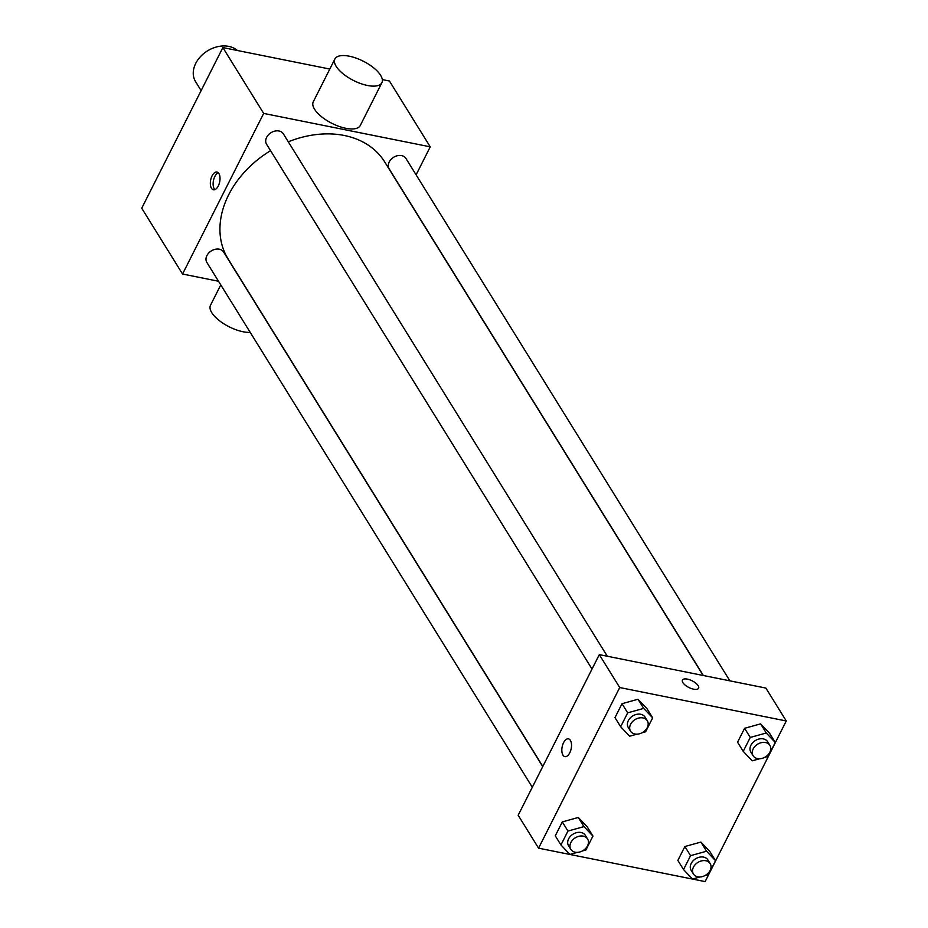 <?xml version="1.0" encoding="UTF-8"?>
<svg xmlns="http://www.w3.org/2000/svg" width="928" height="928" viewBox="0 0 928 928"><rect width="100%" height="100%" fill="white"/><g stroke="black" fill="none" stroke-linecap="round" stroke-linejoin="round"><path stroke-width="1.39" d="M237.382 50.495A26.32 19.906 148.2 0 0 228.775 46.4A26.32 19.906 148.2 0 0 200.61 56.48A26.32 19.906 148.2 0 0 195.588 81.687L201.132 90.619M218.521 281.254L182.549 274.027L141.729 208.208L222.859 47.583L329.811 69.055M382.313 79.588L389.424 81.014L430.244 146.844L416.104 174.835M182.549 274.027L263.68 113.413L222.859 47.583M218.892 173.559A9.048 4.605 101.3 0 1 219.112 183.988A9.048 4.605 101.3 0 1 213.394 189.788A9.048 4.605 101.3 0 1 210.668 180.02A9.048 4.605 101.3 0 1 216.955 172.051A9.048 4.605 101.3 0 1 218.892 173.559M703.146 675.48L384.668 161.901A92.104 69.67 148.2 0 0 344.253 135.476A92.104 69.67 148.2 0 0 288.295 141.798M270.57 150.672A92.104 69.67 148.2 0 0 228.114 258.97L542.822 766.458M263.68 113.413L430.244 146.844M542.729 766.632L223.625 252.045A9.872 7.47 148.2 0 0 219.298 249.214A9.872 7.47 148.2 0 0 208.742 252.996A9.872 7.47 148.2 0 0 206.851 262.438L532.312 787.269M607.306 656.235L283.342 133.829A9.872 7.47 148.2 0 0 279.015 130.999A9.872 7.47 148.2 0 0 268.459 134.78A9.872 7.47 148.2 0 0 266.568 144.223L592.018 669.053M703.366 675.526L389.157 168.826A9.872 7.47 -31.8 0 1 393.611 157.284A9.872 7.47 -31.8 0 1 405.93 158.433L729.884 680.85M381.884 82.708L360.25 125.535A26.32 10.811 -153.2 0 1 345.831 128.296A26.32 10.811 -153.2 0 1 321.413 116.615A26.32 10.811 -153.2 0 1 313.27 101.802L334.904 58.974A26.32 10.811 -153.2 0 1 363.266 61.19A26.32 10.811 -153.2 0 1 381.884 82.708A26.32 10.811 -153.2 0 1 367.465 85.469A26.32 10.811 -153.2 0 1 343.058 73.776A26.32 10.811 -153.2 0 1 334.904 58.974M220.783 284.896L210.494 305.254A26.32 10.811 26.8 0 0 222.152 322.677A26.32 10.811 26.8 0 0 250.235 332.386M214.89 189.637A9.048 4.605 101.3 0 1 213.463 180.577A9.048 4.605 101.3 0 1 218.266 172.77M518.172 815.26L599.302 654.634L765.867 688.066L786.271 720.975L705.141 881.6L538.576 848.169L518.172 815.26M538.576 848.169L619.718 687.544L599.302 654.634M570.395 740.382A9.048 4.605 101.3 0 1 570.616 750.81A9.048 4.605 101.3 0 1 564.897 756.61A9.048 4.605 101.3 0 1 562.159 746.843A9.048 4.605 101.3 0 1 568.458 738.874A9.048 4.605 101.3 0 1 570.395 740.382M677.858 860.43L684.887 846.522L700.884 842.079L709.862 851.533L700.884 842.079L684.887 846.522L677.858 860.43L683.53 869.571L690.548 855.662L706.556 851.22L715.534 860.685L708.505 874.594L704.944 875.58M614.986 717.611L622.015 703.702L638.012 699.248L646.99 708.714L638.012 699.248L622.015 703.702L614.986 717.611L620.658 726.752L627.676 712.843L643.684 708.4L652.662 717.854L645.633 731.763L642.072 732.76M619.718 687.544L786.271 720.975M555.269 835.826L562.298 821.918L578.306 817.464L587.285 826.929L578.306 817.464L562.298 821.918L555.269 835.826L560.941 844.967L567.959 831.059L583.967 826.616L592.946 836.07L585.928 849.978L582.355 850.976M737.574 742.214L744.592 728.306L760.6 723.863L769.579 733.317L760.6 723.863L744.592 728.306L737.574 742.214L743.235 751.355L750.265 737.447L766.273 733.004L775.251 742.458L768.222 756.378L764.66 757.364M693.634 689.179A9.048 3.712 -153.2 0 1 685.247 685.166A9.048 3.712 -153.2 0 1 682.451 680.073A9.048 3.712 -153.2 0 1 692.195 680.839A9.048 3.712 -153.2 0 1 698.598 688.228A9.048 3.712 -153.2 0 1 693.634 689.179M682.44 680.073A9.048 3.712 -153.2 0 1 692.195 680.839A9.048 3.712 -153.2 0 1 698.598 688.228M564.897 756.61A9.048 4.605 101.3 0 1 562.159 746.843A9.048 4.605 101.3 0 1 568.458 738.874M759.626 758.768L752.214 760.821L743.235 751.355M769.904 745.37L767.63 741.716A9.872 7.47 148.2 0 0 763.303 738.885A9.872 7.47 148.2 0 0 752.747 742.655A9.872 7.47 148.2 0 0 750.856 752.109L753.13 755.763A9.872 7.47 148.2 0 0 765.449 756.912A9.872 7.47 148.2 0 0 769.904 745.37A9.872 7.47 148.2 0 0 765.565 742.539A9.872 7.47 148.2 0 0 755.009 746.321A9.872 7.47 148.2 0 0 753.13 755.763M750.265 737.447L744.592 728.306M766.273 733.004L760.6 723.863M775.251 742.458L769.579 733.317M699.909 876.983L692.508 879.036L683.53 869.571M710.187 863.585L707.913 859.931A9.872 7.47 148.2 0 0 703.586 857.101A9.872 7.47 148.2 0 0 693.03 860.882A9.872 7.47 148.2 0 0 691.14 870.325L693.413 873.99A9.872 7.47 148.2 0 0 705.732 875.127A9.872 7.47 148.2 0 0 710.187 863.585A9.872 7.47 148.2 0 0 705.848 860.755A9.872 7.47 148.2 0 0 695.292 864.536A9.872 7.47 148.2 0 0 693.413 873.99M690.548 855.662L684.887 846.522M706.556 851.22L700.884 842.079M715.534 860.685L709.862 851.533M637.037 734.152L629.636 736.217L620.658 726.752M647.315 720.766L645.041 717.1A9.872 7.47 148.2 0 0 640.714 714.27A9.872 7.47 148.2 0 0 630.158 718.052A9.872 7.47 148.2 0 0 628.268 727.506L630.541 731.16A9.872 7.47 148.2 0 0 642.86 732.308A9.872 7.47 148.2 0 0 647.315 720.766A9.872 7.47 148.2 0 0 642.988 717.936A9.872 7.47 148.2 0 0 632.42 721.717A9.872 7.47 148.2 0 0 630.541 731.16M627.676 712.843L622.015 703.702M643.684 708.4L638.012 699.248M652.662 717.854L646.99 708.714M577.32 852.38L569.92 854.433L560.941 844.967M587.598 838.982L585.324 835.316A9.872 7.47 148.2 0 0 580.998 832.486A9.872 7.47 148.2 0 0 570.442 836.267A9.872 7.47 148.2 0 0 568.562 845.721L570.824 849.375A9.872 7.47 148.2 0 0 583.144 850.524A9.872 7.47 148.2 0 0 587.598 838.982A9.872 7.47 148.2 0 0 583.271 836.151A9.872 7.47 148.2 0 0 572.704 839.933A9.872 7.47 148.2 0 0 570.824 849.375M567.959 831.059L562.298 821.918M583.967 826.616L578.306 817.464M592.946 836.07L587.285 826.929"/></g></svg>
